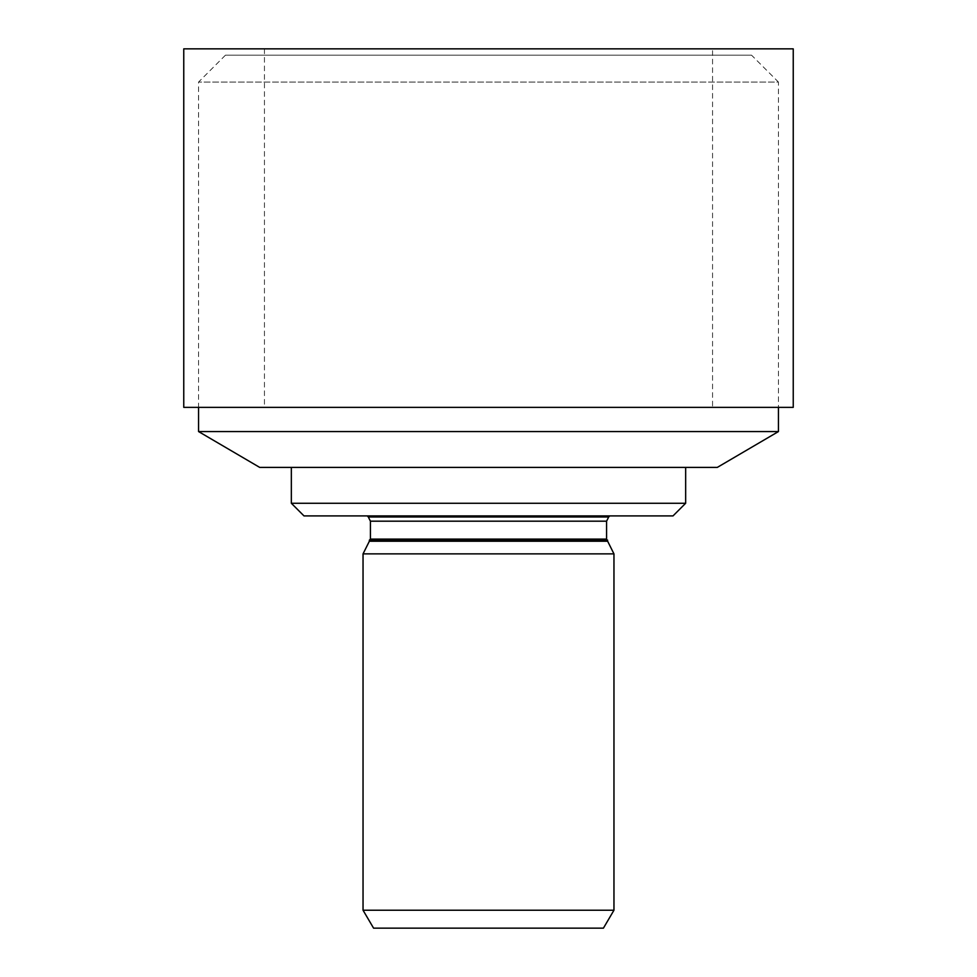 <?xml version="1.0" encoding="UTF-8"?>
<svg xmlns="http://www.w3.org/2000/svg" width="977" height="977" viewBox="0 0 977 977"><rect width="100%" height="100%" fill="white"/><g stroke="black" fill="none" stroke-linecap="round" stroke-linejoin="round"><path stroke-width="0.73" stroke-dasharray="4.88 3.66" d="M373.58 928.15L603.42 928.15M363.041 910.222L613.959 910.222M363.041 553.874L613.959 553.874M369.367 541.221L607.633 541.221M369.367 540.159L607.633 540.159M370.417 539.109L606.583 539.109M370.417 521.181L606.583 521.181M368.305 516.967L608.695 516.967M609.746 515.917L367.254 515.917L609.746 515.917M712.563 407.36L264.437 407.36L712.563 407.36L712.563 48.85L264.437 48.85L712.563 48.85M183.761 407.36L793.239 407.36M183.761 48.85L793.239 48.85M303.994 515.917L673.006 515.917M751.545 55.176L225.455 55.176L751.545 55.176L778.437 82.068L198.563 82.068L778.437 82.068L778.437 407.36M198.563 431.565L778.437 431.565M259.711 467.409L717.289 467.409M685.659 467.409L291.341 467.409L685.659 467.409M291.341 503.265L685.659 503.265M264.437 48.85L264.437 407.36M225.455 55.176L198.563 82.068L198.563 407.36"/><path stroke-width="1.47" d="M603.42 928.15L373.58 928.15L363.041 910.222L613.959 910.222L603.42 928.15M606.583 539.109L370.417 539.109L370.417 521.181L606.583 521.181L606.583 539.109L613.959 553.874L363.041 553.874L363.041 910.222M613.959 553.874L613.959 910.222M607.633 541.221L369.367 541.221L363.041 553.874M607.633 540.159L369.367 540.159L369.367 541.221M606.583 521.181L608.695 516.967L368.305 516.967L367.254 515.917M608.695 516.967L609.746 515.917M793.239 407.36L183.761 407.36L183.761 48.85L793.239 48.85L793.239 407.36M685.659 503.265L673.006 515.917L303.994 515.917L291.341 503.265L685.659 503.265L685.659 467.409M778.437 407.36L778.437 431.565L198.563 431.565L198.563 407.36M198.563 431.565L259.711 467.409L717.289 467.409L778.437 431.565M370.417 539.109L369.367 540.159M370.417 521.181L368.305 516.967M291.341 467.409L291.341 503.265"/></g></svg>
